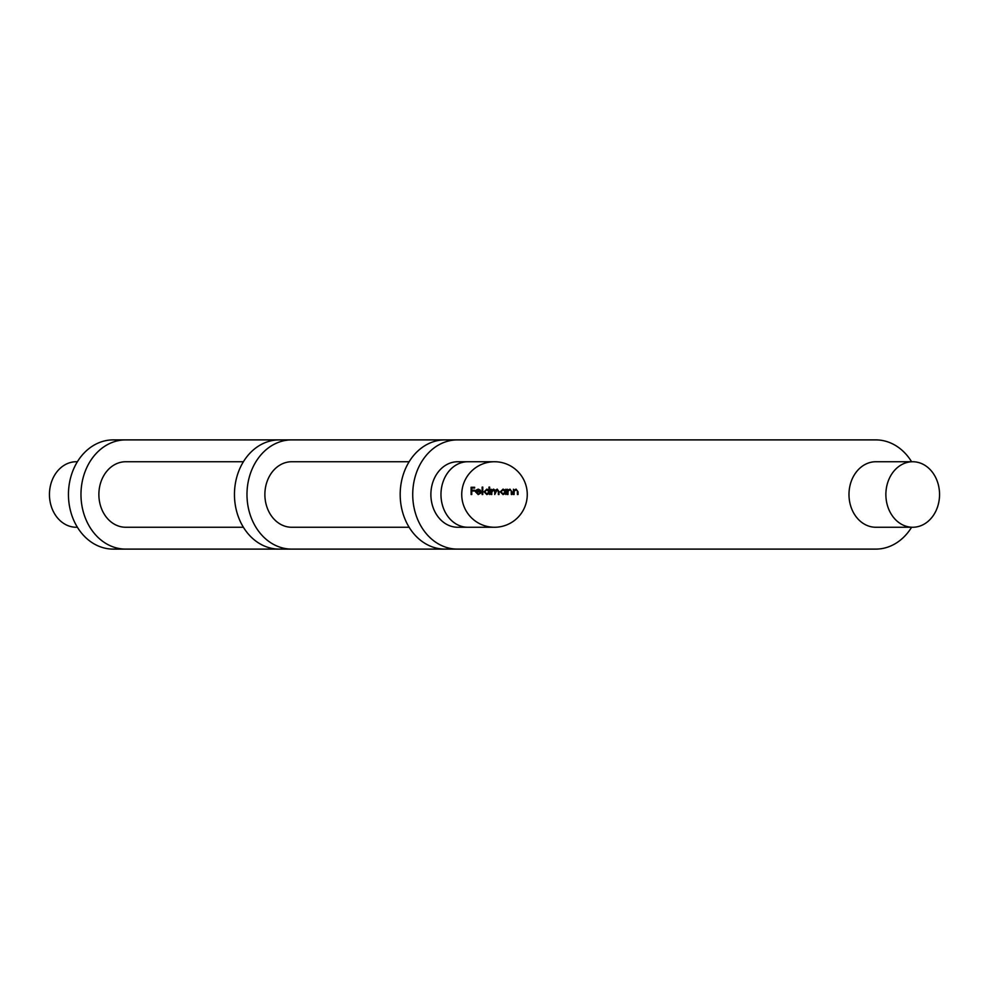 <?xml version="1.0" encoding="UTF-8"?>
<svg xmlns="http://www.w3.org/2000/svg" width="989" height="989" viewBox="0 0 989 989"><rect width="100%" height="100%" fill="white"/><g stroke="black" fill="none" stroke-linecap="round" stroke-linejoin="round"><path stroke-width="1.48" d="M77.402 461.739L76.289 461.739A32.761 26.839 90 0 0 49.45 494.5A32.761 26.839 90 0 0 76.289 527.261L77.402 527.261M243.405 461.739L125.714 461.739A32.761 26.839 90 0 0 98.875 494.5A32.761 26.839 90 0 0 125.714 527.261L243.405 527.261M457.722 527.261A32.761 26.839 -90 0 1 430.883 494.5A32.761 26.839 -90 0 1 457.722 461.739L467.809 461.739A32.761 26.839 90 0 0 440.97 494.5A32.761 26.839 90 0 0 467.809 527.261L457.722 527.261M461.739 494.5A32.761 32.761 0 0 0 494.5 527.261A32.761 32.761 0 0 0 527.261 494.5A32.761 32.761 0 0 0 494.5 461.739A32.761 32.761 0 0 0 461.739 494.5M912.711 527.261L875.821 527.261A32.761 26.839 -90 0 1 848.982 494.5A32.761 26.839 -90 0 1 875.821 461.739L912.711 461.739A32.761 26.839 90 0 0 885.872 494.5A32.761 26.839 90 0 0 912.711 527.261A32.761 26.839 90 0 0 939.55 494.5A32.761 26.839 90 0 0 912.711 461.739M409.137 461.739L291.718 461.739A32.761 26.839 90 0 0 264.879 494.5A32.761 26.839 90 0 0 291.718 527.261L409.137 527.261M507.975 494.5L507.332 494.5L507.332 489.221L507.975 490.173L509.99 489.122L511.956 491.805L511.956 494.5L511.313 494.5L511.239 490.816L509.867 489.778L508.074 491.174L507.975 494.5M491.768 494.5L491.125 494.5L491.125 489.221L491.768 490.136L493.585 489.122L495.266 490.408L497.207 489.122L498.988 491.644L498.988 494.5L498.345 494.5L498.345 491.632L497.096 489.778L494.735 494.5L494.735 491.817L493.474 489.778L491.768 492.275L491.768 494.5M482.78 494.5L482.138 494.5L482.138 487.095L482.78 487.095L482.78 494.5M471.765 494.5L471.11 494.5L471.11 487.28L474.633 487.28L474.633 488.022L471.765 488.022L471.765 490.235L474.633 490.235L474.633 490.977L471.765 490.977L471.765 494.5M476.204 492.003L478.132 493.944L480.654 493.14L478.219 494.587L475.561 491.879L476.166 490.111L478.231 489.122L480.357 490.173L480.926 492.003L476.204 492.003M488.986 490.247L488.986 487.095L489.642 487.095L489.642 494.5L488.986 493.585L486.835 494.587L484.078 491.842L486.848 489.122L488.986 490.247M505.194 490.198L505.849 489.221L505.849 494.5L505.194 493.585L503.042 494.587L500.286 491.842L503.067 489.122L505.194 490.198M514.095 494.5L513.439 494.5L513.439 489.221L514.095 490.173L516.097 489.122L518.075 491.805L518.075 494.5L517.42 494.5L517.346 490.816L515.986 489.778L514.193 491.174L514.095 494.5M444.926 549.105A54.605 44.728 -90 0 1 400.186 494.5A54.605 44.728 -90 0 1 444.926 439.895L457.45 439.895A54.605 44.728 90 0 0 412.722 494.5A54.605 44.728 90 0 0 457.45 549.105L444.926 549.105M911.598 461.739A54.605 44.728 90 0 0 875.821 439.895L457.45 439.895M911.598 527.261A54.605 44.728 90 0 1 875.821 549.105L457.45 549.105M709.781 439.895L291.718 439.895A54.605 44.728 90 0 0 246.978 494.5A54.605 44.728 90 0 0 291.718 549.105L279.182 549.105A54.605 44.728 -90 0 1 234.455 494.5A54.605 44.728 -90 0 1 279.182 439.895L291.718 439.895M709.781 549.105L291.718 549.105M113.179 549.105A54.605 44.728 -90 0 1 68.451 494.5A54.605 44.728 -90 0 1 113.179 439.895L125.714 439.895A54.605 44.728 90 0 0 80.974 494.5A54.605 44.728 90 0 0 125.714 549.105L113.179 549.105M543.777 439.895L125.714 439.895M543.777 549.105L125.714 549.105M476.278 491.348L480.283 491.348L478.268 489.778L476.278 491.348M488.986 491.867L486.86 489.778L484.734 491.854L486.86 493.944L488.986 491.867M505.194 491.867L503.067 489.778L500.941 491.854L503.067 493.944L505.194 491.867M467.809 461.739L494.5 461.739M467.809 527.261L494.5 527.261"/></g></svg>
